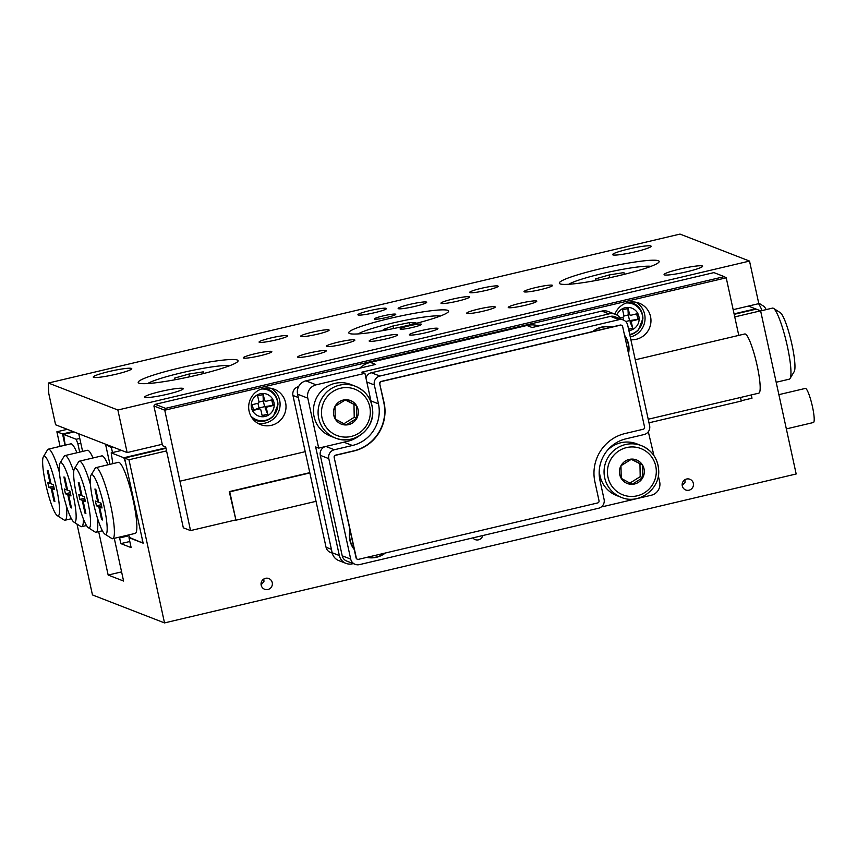 <?xml version="1.0" encoding="UTF-8"?>
<svg xmlns="http://www.w3.org/2000/svg" width="857" height="857" viewBox="0 0 857 857"><rect width="100%" height="100%" fill="white"/><g stroke="black" fill="none" stroke-linecap="round" stroke-linejoin="round"><path stroke-width="1.29" d="M261.117 584.828L263.935 581.582L263.86 579.343M261.181 585.202A5.753 5.645 111.2 0 0 270.384 588.223A5.753 5.645 111.2 0 0 268.787 578.539A5.753 5.645 111.2 0 0 261.181 585.202M472.839 537.885A5.753 5.645 111.2 0 0 482.759 535.55M682.215 485.533L685.043 482.298L684.957 480.059M682.279 485.919A5.753 5.645 111.2 0 0 691.481 488.929A5.753 5.645 111.2 0 0 689.885 479.256A5.753 5.645 111.2 0 0 682.279 485.919M118.212 537.403L119.616 537.95L128.925 535.754M67.285 429.325L56.883 431.778L60.065 446.379M77.001 524.077L92.46 594.929L164.523 622.91L796.174 473.975L760.609 310.823L734.749 316.919M129.589 537.543L143.14 543.177L124.576 458.056L128.957 459.759L164.523 622.91M114.281 538.325L123.59 581.046L108.153 575.047L98.684 531.64M64.993 445.222L62.55 433.974L56.883 431.778M129.814 541.506L120.848 543.617L131.142 547.612L128.978 537.682M120.848 543.617L119.616 537.95M166.558 450.889L128.957 459.759M734.181 314.326L756.228 309.131L760.609 310.823M72.952 431.521L62.55 433.974M165.99 448.297L124.576 458.056M121.598 571.876L108.153 575.047M778.884 394.649L805.355 388.414A17.526 2.742 76.7 0 1 812.457 406.668A17.526 2.742 76.7 0 1 813.389 422.522L786.351 428.896M702.29 265.949A19.711 2.089 167.7 0 1 702.601 266.216A19.711 2.089 167.7 0 1 685.3 272.108A19.711 2.089 167.7 0 1 664.389 274.883A19.711 2.089 167.7 0 1 664.079 274.615A19.711 2.089 167.7 0 1 681.369 268.712A19.711 2.089 167.7 0 1 702.29 265.949M650.806 245.959A19.711 2.089 167.7 0 1 651.116 246.227A19.711 2.089 167.7 0 1 633.826 252.129A19.711 2.089 167.7 0 1 612.905 254.893A19.711 2.089 167.7 0 1 612.594 254.625A19.711 2.089 167.7 0 1 629.895 248.734A19.711 2.089 167.7 0 1 650.806 245.959M131.453 368.414A19.711 2.089 167.7 0 1 131.764 368.681A19.711 2.089 167.7 0 1 114.463 374.584A19.711 2.089 167.7 0 1 93.552 377.348A19.711 2.089 167.7 0 1 93.242 377.08A19.711 2.089 167.7 0 1 110.532 371.188A19.711 2.089 167.7 0 1 131.453 368.414M182.927 388.403A19.711 2.089 167.7 0 1 183.237 388.671A19.711 2.089 167.7 0 1 165.947 394.563A19.711 2.089 167.7 0 1 145.026 397.337A19.711 2.089 167.7 0 1 144.715 397.07A19.711 2.089 167.7 0 1 162.016 391.167A19.711 2.089 167.7 0 1 182.927 388.403M374.52 319.136A10.948 1.157 -12.3 0 0 386.143 317.593A10.948 1.157 -12.3 0 0 395.752 314.315A10.948 1.157 -12.3 0 0 395.58 314.165A10.948 1.157 -12.3 0 0 383.957 315.708A10.948 1.157 -12.3 0 0 374.348 318.986A10.948 1.157 -12.3 0 0 374.52 319.136M400.262 329.131A10.948 1.157 -12.3 0 0 411.885 327.588A10.948 1.157 -12.3 0 0 421.483 324.31A10.948 1.157 -12.3 0 0 421.312 324.16A10.948 1.157 -12.3 0 0 409.7 325.703A10.948 1.157 -12.3 0 0 400.09 328.981A10.948 1.157 -12.3 0 0 400.262 329.131M358.14 314.969A14.601 1.543 -12.3 0 0 373.631 312.912A14.601 1.543 -12.3 0 0 386.443 308.541A14.601 1.543 -12.3 0 0 386.218 308.349A14.601 1.543 -12.3 0 0 370.717 310.395A14.601 1.543 -12.3 0 0 357.915 314.765A14.601 1.543 -12.3 0 0 358.14 314.969M409.625 334.948A14.601 1.543 -12.3 0 0 425.115 332.902A14.601 1.543 -12.3 0 0 437.927 328.531A14.601 1.543 -12.3 0 0 437.691 328.327A14.601 1.543 -12.3 0 0 422.201 330.384A14.601 1.543 -12.3 0 0 409.389 334.755A14.601 1.543 -12.3 0 0 409.625 334.948M398.376 308.691A14.601 1.543 -12.3 0 0 413.877 306.635A14.601 1.543 -12.3 0 0 426.69 302.264A14.601 1.543 -12.3 0 0 426.454 302.071A14.601 1.543 -12.3 0 0 410.964 304.117A14.601 1.543 -12.3 0 0 398.151 308.488A14.601 1.543 -12.3 0 0 398.376 308.691M369.378 341.225A14.601 1.543 -12.3 0 0 384.879 339.179A14.601 1.543 -12.3 0 0 397.68 334.808A14.601 1.543 -12.3 0 0 397.455 334.605A14.601 1.543 -12.3 0 0 381.965 336.662A14.601 1.543 -12.3 0 0 369.153 341.032A14.601 1.543 -12.3 0 0 369.378 341.225M243.517 358.055A14.601 1.543 -12.3 0 0 259.007 355.998A14.601 1.543 -12.3 0 0 271.819 351.638A14.601 1.543 -12.3 0 0 271.583 351.434A14.601 1.543 -12.3 0 0 256.093 353.491A14.601 1.543 -12.3 0 0 243.281 357.851A14.601 1.543 -12.3 0 0 243.517 358.055M524.248 291.862A14.601 1.543 -12.3 0 0 539.739 289.805A14.601 1.543 -12.3 0 0 552.551 285.445A14.601 1.543 -12.3 0 0 552.326 285.242A14.601 1.543 -12.3 0 0 536.825 287.299A14.601 1.543 -12.3 0 0 524.013 291.659A14.601 1.543 -12.3 0 0 524.248 291.862M469.85 292.644A14.601 1.543 -12.3 0 0 485.341 290.587A14.601 1.543 -12.3 0 0 498.153 286.217A14.601 1.543 -12.3 0 0 497.928 286.024A14.601 1.543 -12.3 0 0 482.427 288.07A14.601 1.543 -12.3 0 0 469.625 292.441A14.601 1.543 -12.3 0 0 469.85 292.644M508.458 307.631A14.601 1.543 -12.3 0 0 523.959 305.574A14.601 1.543 -12.3 0 0 536.761 301.214A14.601 1.543 -12.3 0 0 536.536 301.011A14.601 1.543 -12.3 0 0 521.045 303.067A14.601 1.543 -12.3 0 0 508.233 307.427A14.601 1.543 -12.3 0 0 508.458 307.631M297.915 357.273A14.601 1.543 -12.3 0 0 313.405 355.227A14.601 1.543 -12.3 0 0 326.217 350.856A14.601 1.543 -12.3 0 0 325.981 350.652A14.601 1.543 -12.3 0 0 310.491 352.709A14.601 1.543 -12.3 0 0 297.679 357.08A14.601 1.543 -12.3 0 0 297.915 357.273M259.296 342.286A14.601 1.543 -12.3 0 0 274.797 340.229A14.601 1.543 -12.3 0 0 287.609 335.869A14.601 1.543 -12.3 0 0 287.374 335.665A14.601 1.543 -12.3 0 0 271.883 337.722A14.601 1.543 -12.3 0 0 259.071 342.082A14.601 1.543 -12.3 0 0 259.296 342.286M466.936 313.405A14.601 1.543 -12.3 0 0 482.427 311.359A14.601 1.543 -12.3 0 0 495.239 306.988A14.601 1.543 -12.3 0 0 495.003 306.785A14.601 1.543 -12.3 0 0 479.513 308.841A14.601 1.543 -12.3 0 0 466.701 313.212A14.601 1.543 -12.3 0 0 466.936 313.405M441.194 303.41A14.601 1.543 -12.3 0 0 456.685 301.364A14.601 1.543 -12.3 0 0 469.497 296.993A14.601 1.543 -12.3 0 0 469.272 296.79A14.601 1.543 -12.3 0 0 453.771 298.847A14.601 1.543 -12.3 0 0 440.969 303.217A14.601 1.543 -12.3 0 0 441.194 303.41M300.828 336.512A14.601 1.543 -12.3 0 0 316.319 334.455A14.601 1.543 -12.3 0 0 329.131 330.084A14.601 1.543 -12.3 0 0 328.906 329.891A14.601 1.543 -12.3 0 0 313.405 331.938A14.601 1.543 -12.3 0 0 300.593 336.308A14.601 1.543 -12.3 0 0 300.828 336.512M326.571 346.507A14.601 1.543 -12.3 0 0 342.061 344.45A14.601 1.543 -12.3 0 0 354.873 340.079A14.601 1.543 -12.3 0 0 354.637 339.886A14.601 1.543 -12.3 0 0 339.147 341.932A14.601 1.543 -12.3 0 0 326.335 346.303A14.601 1.543 -12.3 0 0 326.571 346.507M560.114 283.892A51.109 5.399 -12.3 0 0 611.684 277.304A51.109 5.399 -12.3 0 0 659.012 262.038A51.109 5.399 -12.3 0 0 658.369 260.721A51.109 5.399 -12.3 0 0 601.507 268.509A51.109 5.399 -12.3 0 0 559.707 283.688A51.109 5.399 -12.3 0 0 560.114 283.892M349.56 333.534A51.109 5.399 -12.3 0 0 401.13 326.945A51.109 5.399 -12.3 0 0 448.468 311.68A51.109 5.399 -12.3 0 0 447.815 310.363A51.109 5.399 -12.3 0 0 390.953 318.151A51.109 5.399 -12.3 0 0 349.163 333.33A51.109 5.399 -12.3 0 0 349.56 333.534M139.016 383.175A51.109 5.399 -12.3 0 0 190.586 376.587A51.109 5.399 -12.3 0 0 237.914 361.333A51.109 5.399 -12.3 0 0 237.271 360.004A51.109 5.399 -12.3 0 0 180.409 367.792A51.109 5.399 -12.3 0 0 138.609 382.983A51.109 5.399 -12.3 0 0 139.016 383.175M117.87 410.01L127.147 452.571L55.598 424.783L48.785 393.577L48.378 383.025L117.87 410.01L749.521 261.074L758.799 303.635L733.163 309.677M162.241 444.29L127.147 452.571M48.378 383.025L680.019 234.09L749.521 261.074M147.683 383.55A43.803 4.628 167.7 0 1 188.701 371.188A43.803 4.628 167.7 0 1 229.901 365.628M203.398 373.566L203.27 371.863L188.926 374.059L174.732 378.044L174.86 379.78M189.526 376.823L188.926 374.059M175.096 379.737L174.732 378.044M358.237 333.909A43.803 4.628 167.7 0 1 425.083 316.908A43.803 4.628 167.7 0 1 440.455 315.987M411.414 324.557L415.988 322.885L409.421 322.628L393.042 325.949L383.25 329.527L387.75 329.699M409.914 324.921L409.421 322.628M393.609 328.542L393.042 325.949M568.78 284.267A43.803 4.628 167.7 0 1 607.367 272.43A43.803 4.628 167.7 0 1 651.009 266.334M624.935 274.165L623.864 272.59L609.091 274.968L595.39 278.943L596.397 280.41M609.691 277.732L609.091 274.968M624.25 274.347L623.864 272.59M773.507 308.359L780.298 312.676A30.659 4.81 76.7 0 1 791.911 344.418A30.659 4.81 76.7 0 1 794.193 371.617L790.047 378.515A36.508 5.72 -103.3 0 0 787.326 346.142A36.508 5.72 -103.3 0 0 773.507 308.359A36.508 5.72 -103.3 0 0 772.511 308.113L760.62 310.92M104.115 506.594A30.659 4.81 -103.3 0 0 91.013 475.196A30.659 4.81 -103.3 0 0 93.306 502.395A30.659 4.81 -103.3 0 0 104.908 534.136A30.659 4.81 -103.3 0 0 104.115 506.594M91.013 475.196L95.17 468.297A36.508 5.72 76.7 0 1 95.941 467.633A36.508 5.72 76.7 0 1 110.757 505.662A36.508 5.72 76.7 0 1 112.696 538.699A36.508 5.72 76.7 0 1 111.71 538.453L104.908 534.136M112.696 538.699L135.16 533.408A36.508 5.72 -103.3 0 0 133.221 500.37A36.508 5.72 -103.3 0 0 118.405 462.341L95.941 467.633M143.044 542.727L142.369 542.877L142.208 538.924L125.508 462.319L123.804 457.756L111.196 452.86L112.845 463.658M123.804 457.756L165.894 447.836M121.598 450.407L111.196 452.86M734.085 313.866L755.456 308.831L748.397 306.088M128.625 534.95L129.75 537.982L142.369 542.877M101.608 519.642L102.486 519.985L99.669 507.076L102.015 507.987L100.965 503.155L98.619 502.256L95.802 489.336L94.934 489.004L97.741 501.913L95.406 501.002L96.455 505.823L98.791 506.733L101.608 519.642L102.369 519.46M101.597 506.069L98.791 506.733M101.297 504.687L96.455 505.823M98.501 501.731L97.741 501.913M101.715 506.594L99.669 507.076M776.185 382.265L789.265 379.18A36.508 5.72 -103.3 0 0 790.047 378.515M56.498 488.104A30.659 4.81 -103.3 0 0 43.396 456.717A30.659 4.81 -103.3 0 0 45.678 483.905A30.659 4.81 -103.3 0 0 57.29 515.646A30.659 4.81 -103.3 0 0 56.498 488.104M43.396 456.717L47.542 449.807A36.508 5.72 76.7 0 1 48.324 449.154A36.508 5.72 76.7 0 1 59.444 472.55M48.324 449.154L70.788 443.851A36.508 5.72 76.7 0 1 76.937 452.764M52.052 488.586L54.869 501.495L53.991 501.152L51.174 488.244L48.838 487.333L47.778 482.512L50.124 483.423L47.306 470.514L48.185 470.857L51.002 483.766L53.338 484.676L54.398 489.497L52.052 488.586L54.087 488.104M80.804 443.144L77.891 443.83L79.69 452.11M65.218 445.169L63.579 434.381L76.187 439.277L79.776 438.43M73.981 431.928L63.579 434.381M77.891 443.83L76.187 439.277M66.246 505.501A36.508 5.72 76.7 0 1 65.078 520.21A36.508 5.72 76.7 0 1 64.093 519.974L57.29 515.646M54.752 500.981L53.991 501.152M53.98 487.59L51.174 488.244M53.67 486.198L48.838 487.333M50.884 483.241L50.124 483.423M76.701 495.946A30.659 4.81 -103.3 0 0 88.314 527.687A30.659 4.81 -103.3 0 0 87.51 500.145A30.659 4.81 -103.3 0 0 74.42 468.758A30.659 4.81 -103.3 0 0 76.701 495.946M97.269 517.542A36.508 5.72 76.7 0 1 96.102 532.251A36.508 5.72 76.7 0 1 95.106 532.015L88.314 527.687M62.282 490.354A30.659 4.81 -103.3 0 0 73.895 522.095A30.659 4.81 -103.3 0 0 73.091 494.553A30.659 4.81 -103.3 0 0 60.001 463.155A30.659 4.81 -103.3 0 0 62.282 490.354M83.354 518.881A36.508 5.72 76.7 0 1 81.683 526.659A36.508 5.72 76.7 0 1 80.697 526.412L73.895 522.095M64.789 477.295L67.607 490.204L69.942 491.115L70.992 495.946L68.656 495.035L71.474 507.944L70.595 507.601L67.778 494.693L65.432 493.782L64.382 488.961L66.728 489.872L63.911 476.963L64.789 477.295M78.801 494.553L81.136 495.464L78.33 482.555L79.198 482.898L82.015 495.807L84.361 496.717L85.411 501.538L83.065 500.627L85.882 513.536L85.004 513.204L82.197 500.284L79.851 499.385L78.801 494.553M113.478 447.258L111.442 447.74L112.492 452.56M111.442 447.74L105.529 444.172L109.932 464.344M82.604 451.425L78.758 433.781L105.529 444.172M60.001 463.155L64.146 456.256A36.508 5.72 76.7 0 1 64.928 455.592L87.382 450.3A36.508 5.72 76.7 0 1 93.017 457.97M74.42 468.758L78.565 461.848A36.508 5.72 76.7 0 1 79.337 461.195L101.801 455.892A36.508 5.72 76.7 0 1 107.961 464.805M762.066 310.577A36.508 5.72 -103.3 0 0 758.552 303.689M758.67 303.035L763.694 306.228A30.659 4.81 76.7 0 1 766.212 309.602M79.337 461.195A36.508 5.72 76.7 0 1 90.456 484.591M64.928 455.592A36.508 5.72 76.7 0 1 73.734 471.618M81.908 495.282L81.136 495.464M85.111 500.145L83.065 500.627M85.775 513.022L85.004 513.204M84.993 499.631L82.197 500.284M84.693 498.238L79.851 499.385M70.692 494.553L68.656 495.035M71.356 507.419L70.595 507.601M70.585 494.028L67.778 494.693M70.274 492.646L65.432 493.782M67.489 489.69L66.728 489.872M350.159 530.815A22.411 22.003 111.2 0 0 354.091 548.844M367.546 557.211A22.411 22.003 111.2 0 0 384.643 553.172M620.189 325.071L620.468 325.178A1.853 1.821 -68.8 0 1 621.529 325.253L621.25 325.146A1.853 1.821 111.2 0 0 620.189 325.071L381.076 381.451A1.853 1.821 111.2 0 0 379.683 383.679L383.797 402.565A40.333 39.604 -68.8 0 1 353.577 450.9L335.537 455.153A1.853 1.821 111.2 0 0 334.155 457.37L356.062 557.843A1.853 1.821 111.2 0 0 357.165 559.15L357.455 559.267A1.853 1.821 -68.8 0 1 356.341 557.95L356.062 557.843M334.155 457.37L356.341 557.95M334.434 457.477A1.853 1.821 -68.8 0 1 335.826 455.26L335.537 455.153M379.683 383.679L384.086 402.672A40.333 39.604 -68.8 0 1 353.855 451.007L335.826 455.26M379.962 383.786A1.853 1.821 -68.8 0 1 381.354 381.558L381.076 381.451M620.468 325.178L381.354 381.558M621.529 325.253A1.853 1.821 -68.8 0 1 622.643 326.56L644.55 427.043A1.853 1.821 -68.8 0 1 643.157 429.261L625.128 433.513A40.333 39.604 -68.8 0 0 594.897 481.838L599.022 500.734A1.853 1.821 -68.8 0 1 597.629 502.952L358.515 559.332A1.853 1.821 -68.8 0 1 357.455 559.267M315.665 446.958L339.34 555.54L332.152 552.744L297.583 394.188L307.792 398.162L318.697 448.125L315.665 446.958M353.288 563.617L352.398 563.82A11.13 10.927 -68.8 0 1 339.34 555.54M371.552 403.776A31.902 31.323 -68.8 0 0 371.413 403.111L364.921 373.32L361.89 372.152L609.027 313.876A11.13 10.927 -68.8 0 1 620.886 319.04M318.697 448.125L347.513 441.334A31.902 31.323 -68.8 0 0 359.051 435.977M615.412 314.315L608.224 311.52A11.13 10.927 111.2 0 0 601.839 311.08L532.133 327.524L526.905 325.489L370.385 362.393L375.623 364.429L305.917 380.862A11.13 10.927 111.2 0 0 297.583 394.188M307.792 398.162A11.13 10.927 -68.8 0 1 316.137 384.825L364.921 373.32M653.955 455.656L648.31 431.735M602.385 505.93L602.557 506.723L651.341 495.228A11.13 10.927 -68.8 0 0 659.676 481.891L658.337 475.753M648.781 431.917L648.031 432.099M602.557 506.723L601.871 506.455M332.152 552.744A11.13 10.927 111.2 0 0 338.815 560.596L346.014 563.381M526.905 325.489A23.182 22.764 -68.8 0 1 538.871 325.928M359.779 368.156A23.182 22.764 -68.8 0 1 370.385 362.393M628.535 353.598A22.71 22.303 111.2 0 0 624.539 335.237M350.01 530.119A22.71 22.303 111.2 0 0 354.241 549.53M366.839 557.371A22.71 22.303 111.2 0 0 385.35 553.011M371.392 372.752L610.505 316.372L619.011 319.672L379.897 376.052L371.392 372.752A7.413 7.285 111.2 0 0 365.939 378.023M619.011 319.672A7.413 7.285 -68.8 0 1 623.264 319.961L614.769 316.662A7.413 7.285 111.2 0 0 610.505 316.372M342.211 555.807A7.413 7.285 111.2 0 0 346.657 561.035L355.152 564.334A7.413 7.285 -68.8 0 1 350.706 559.107L342.211 555.807L320.304 455.335L328.799 458.634L350.706 559.107M328.799 458.634A7.413 7.285 -68.8 0 1 334.359 449.743L325.864 446.443A7.413 7.285 111.2 0 0 320.304 455.335M325.864 446.443L343.893 442.191A34.773 34.141 111.2 0 0 344.493 442.041M370.931 400.905L378.451 403.829A34.773 34.141 -68.8 0 1 352.398 445.49L343.893 442.191M355.152 564.334A7.413 7.285 -68.8 0 0 359.415 564.634L598.529 508.255A7.413 7.285 -68.8 0 0 604.089 499.363L599.964 480.466A34.773 34.141 -68.8 0 1 626.028 438.805L644.057 434.553A7.413 7.285 -68.8 0 0 649.617 425.672L627.71 325.199A7.413 7.285 -68.8 0 0 623.264 319.961M378.451 403.829L374.338 384.932A7.413 7.285 -68.8 0 1 379.897 376.052M334.359 449.743L352.398 445.49M611.962 327.01A22.71 22.303 111.2 0 0 592.765 331.541M628.385 352.87A22.411 22.003 111.2 0 0 624.699 335.965M611.287 327.17A22.411 22.003 111.2 0 0 593.44 331.38M635.262 359.801L744.808 333.962A30.413 4.767 76.7 0 1 757.149 365.65A30.413 4.767 76.7 0 1 758.766 393.17L648.213 419.234M298.311 397.541L292.955 395.463L326.046 547.259L331.402 549.337M292.955 395.463A7.306 7.167 -68.8 0 1 298.418 386.711L298.515 386.743M332.237 553.108L330.427 552.411A7.306 7.167 -68.8 0 1 326.046 547.259M630.881 339.747A18.983 18.64 111.2 0 0 639.161 303.153A18.983 18.64 111.2 0 0 614.908 314.123M630.291 337.015A18.983 18.64 111.2 0 0 636.108 302.264M249.098 411.199A18.983 18.64 111.2 0 0 279.457 421.162A18.983 18.64 111.2 0 0 274.208 389.207A18.983 18.64 111.2 0 0 249.098 411.199M257.614 423.187A18.983 18.64 111.2 0 0 271.155 388.317M183.323 527.794L190.533 530.59L164.758 410.203L153.896 405.982L162.551 445.715L165.69 446.925L183.323 527.794M741.219 400.755L751.996 398.205L751.289 394.938M738.777 335.387L726.222 277.818L164.758 410.203L165.594 408.35L724.251 276.629L713.902 272.612L155.246 404.333L165.594 408.35M305.21 451.671L180.216 481.141M309.784 472.646L229.258 491.629L235.964 520.199L316.029 501.324M235.45 520.006L190.533 530.59M648.995 422.812L741.284 401.055L740.502 397.477M235.964 520.199L229.772 491.832L309.848 472.946M155.246 404.333L153.896 405.982M726.222 277.818L724.251 276.629M350.792 384.482A27.745 27.242 111.2 0 0 313.448 411.231A27.745 27.242 111.2 0 0 330.716 436.213L335.344 438.002A27.745 27.242 -68.8 0 1 318.086 413.031A27.745 27.242 -68.8 0 1 355.43 386.282A27.745 27.242 -68.8 0 1 372.688 411.253A27.745 27.242 -68.8 0 1 335.344 438.002C352.495 445.522 373.888 430.289 372.731 411.296C371.959 399.373 366.196 391.038 355.43 386.282L350.792 384.482M356.555 405.693A12.641 12.416 111.2 0 0 335.001 406.389A12.641 12.416 111.2 0 0 346.142 424.954A12.641 12.416 111.2 0 0 356.555 405.693L345.65 399.737L335.001 406.389L335.248 418.998L346.142 424.954L356.801 418.302L356.555 405.693L345.296 399.951M343.914 423.744L354.23 417.295L353.984 404.686M354.23 417.295L356.801 418.302M599.461 468.511A27.745 27.242 111.2 0 0 616.686 495.571L621.314 497.371A27.745 27.242 -68.8 0 1 604.056 472.389A27.745 27.242 -68.8 0 1 641.4 445.64L636.762 443.84A27.745 27.242 111.2 0 0 607.152 450.643M642.525 465.051A12.641 12.416 111.2 0 0 620.971 465.747A12.641 12.416 111.2 0 0 632.123 484.312A12.641 12.416 111.2 0 0 642.525 465.051L631.63 459.095L620.971 465.747L621.218 478.356L632.123 484.312L642.771 477.66L642.525 465.051L631.266 459.309M629.884 483.102L640.2 476.663L639.954 464.055M640.2 476.663L642.771 477.66M264.824 388.167A16.797 16.487 -68.8 0 1 277.947 404.59L273.608 415.763A16.797 16.487 -68.8 0 1 252.847 419.03M258.578 408.468L260.003 409.025A1.457 1.435 111.2 0 1 260.882 410.042L262.178 415.699L267.78 414.317L266.484 408.65L265.188 408.157L267.78 414.317M260.003 409.025A1.457 1.435 111.2 0 0 259.157 408.971L257.871 408.468L253.511 410.171M262.992 394.563L263.249 399.662L264.534 400.165L263.238 394.499L257.636 395.88L258.932 401.547A1.457 1.435 111.2 0 1 257.861 403.304L252.258 404.686L253.554 410.353L259.157 408.971M264.534 400.165A1.457 1.435 111.2 0 0 266.259 401.237L271.862 399.855L273.158 405.511L267.555 406.893A1.457 1.435 111.2 0 0 266.484 408.65M271.637 399.908L273.158 405.511M272.901 405.415L266.27 406.389L267.555 406.893M267.523 414.22L262.135 415.538M257.925 403.293L259.007 408.018L264.609 406.636L263.313 400.98L258.964 402.051M263.313 400.98L263.249 399.662M257.871 408.468L258.771 408.564M264.974 400.733L263.71 400.498M264.609 406.636L266.27 406.389M265.188 408.157L265.188 406.979M629.777 302.114A16.797 16.487 -68.8 0 1 642.9 318.536L638.561 329.709A16.797 16.487 -68.8 0 1 629.831 334.894M627.945 308.509L628.202 313.608L629.488 314.112L628.192 308.456L622.589 309.838L623.885 315.494A1.457 1.435 111.2 0 1 622.814 317.261L620.147 317.915M629.488 314.112A1.457 1.435 111.2 0 0 631.213 315.183L636.815 313.801L638.111 319.457L632.509 320.839A1.457 1.435 111.2 0 0 631.438 322.607L630.141 322.103L632.734 328.263L631.438 322.607M628.599 329.281L632.734 328.263M636.59 313.855L638.111 319.457M637.854 319.361L631.223 320.347L632.509 320.839M632.466 328.167L628.567 329.131M625.706 321.546L629.563 320.593L628.267 314.926L623.917 316.008M628.267 314.926L628.202 313.608M622.878 317.24L623.532 320.068M629.927 314.68L628.663 314.444M629.563 320.593L631.223 320.347M630.141 322.103L630.141 320.936M305.917 380.862L316.137 384.825M609.027 313.876L601.839 311.08M366.817 382.018L374.338 384.932M370.331 411.553A24.821 24.371 111.2 0 0 345.414 387.589A24.821 24.371 111.2 0 0 321.471 413.138A24.821 24.371 111.2 0 0 346.389 437.091A24.821 24.371 111.2 0 0 370.331 411.553M621.314 497.371C638.465 504.88 659.858 489.647 658.712 470.654C657.94 458.731 652.166 450.396 641.4 445.64A27.745 27.242 -68.8 0 1 658.658 470.622M656.301 470.911A24.821 24.371 111.2 0 0 631.384 446.947A24.821 24.371 111.2 0 0 607.442 472.496A24.821 24.371 111.2 0 0 632.359 496.46A24.821 24.371 111.2 0 0 656.301 470.911M261.428 389.014A15.929 15.64 -68.8 0 1 265.659 420.316A15.929 15.64 -68.8 0 1 250.908 416.116M265.295 416.427A11.677 11.473 -68.8 0 1 251.508 407.868A11.677 11.473 -68.8 0 1 260.121 393.781A11.677 11.473 -68.8 0 1 273.908 402.34A11.677 11.473 -68.8 0 1 265.295 416.427M626.381 302.96A15.929 15.64 -68.8 0 1 630.613 334.262A15.929 15.64 -68.8 0 1 629.734 334.455M616.911 315.033A11.677 11.473 -68.8 0 1 638.861 316.287A11.677 11.473 -68.8 0 1 628.899 330.62M65.078 520.21L71.377 518.731M81.683 526.659L86.482 525.523M96.102 532.251L102.401 530.772M263.977 400.626L265.413 401.183M628.931 314.573L630.366 315.13"/></g></svg>
